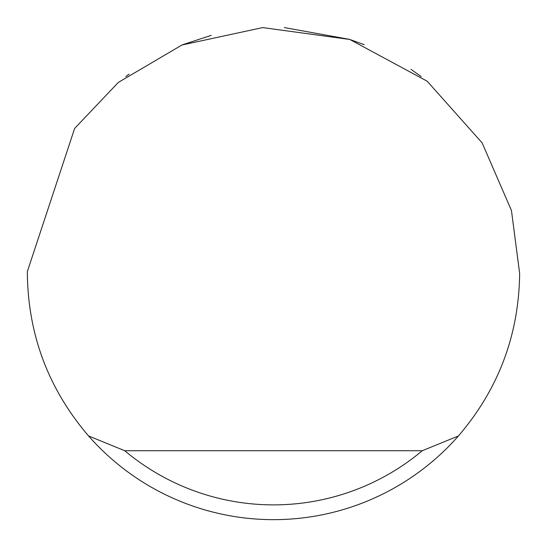 <?xml version="1.0" encoding="UTF-8"?>
<svg xmlns="http://www.w3.org/2000/svg" width="547" height="547" viewBox="0 0 547 547"><rect width="100%" height="100%" fill="white"/><g stroke="black" fill="none" stroke-linecap="round" stroke-linejoin="round"><path stroke-width="0.82" d="M182.821 44.663L211.238 35.357M284.392 27.589L349.485 39.37M349.882 39.5L364.179 44.663M411.105 69.407L421.19 76.58M125.81 76.58L129.106 74.153M74.631 128.442L118.35 82.399L181.932 45.018L262.69 27.589L349.786 39.466L427.145 81.188L482.126 142.863L511.459 210.533L519.65 273.5C518.877 335.051 498.474 389.204 458.427 435.959A246.15 246.15 0 0 1 88.573 435.959C48.526 389.204 28.123 335.051 27.35 273.5L27.357 271.531L74.631 128.442M88.573 435.959L124.75 450.728L422.25 450.728L458.427 435.959M124.75 450.728A231.381 231.381 0 0 0 422.25 450.728"/></g></svg>
